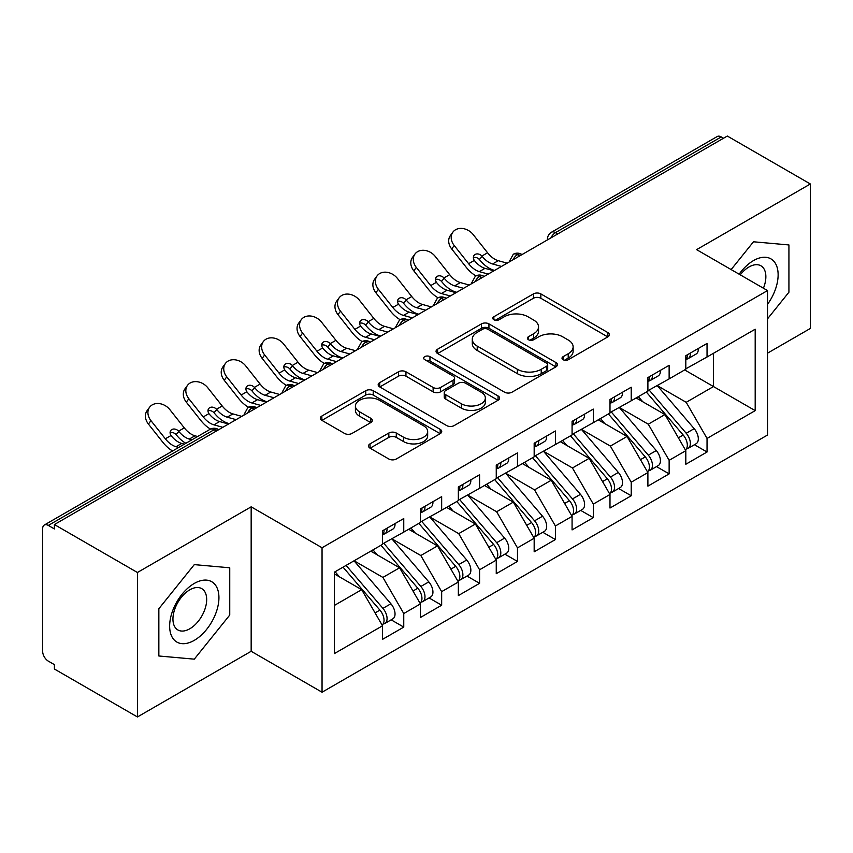 <?xml version="1.0" encoding="UTF-8"?>
<svg xmlns="http://www.w3.org/2000/svg" width="853" height="853" viewBox="0 0 853 853"><rect width="100%" height="100%" fill="white"/><g stroke="black" fill="none" stroke-linecap="round" stroke-linejoin="round"><path stroke-width="1.28" d="M563.087 359.699A3.679 2.122 0 0 0 568.301 359.699L607.837 336.871A5.267 3.039 0 0 0 609.373 334.717A5.267 3.039 0 0 0 607.837 332.574L540.855 293.901A5.267 3.039 0 0 0 533.413 293.901L493.876 316.73A3.679 2.122 0 0 0 492.789 318.233A3.679 2.122 0 0 0 493.876 319.736A3.679 2.122 0 0 0 499.08 319.736L504.198 316.783A16.836 9.724 0 0 1 528.018 316.783L533.594 320.003A16.836 9.724 0 0 1 538.531 326.88A16.836 9.724 0 0 1 533.594 333.758L528.476 336.711A3.679 2.122 0 0 0 527.399 338.214A3.679 2.122 0 0 0 528.476 339.718A3.679 2.122 0 0 0 533.69 339.718L538.808 336.764A16.836 9.724 0 0 1 562.617 336.764L568.205 339.984A16.836 9.724 0 0 1 573.131 346.862A16.836 9.724 0 0 1 568.205 353.728L563.087 356.693A3.679 2.122 0 0 0 562.01 358.196A3.679 2.122 0 0 0 563.087 359.699L563.087 356.693M370.053 443.859A5.267 3.039 0 0 0 368.507 446.012A5.267 3.039 0 0 0 370.053 448.156L388.84 459.01A5.267 3.039 0 0 0 396.282 459.01L440.191 433.655A5.267 3.039 0 0 0 441.737 431.511A5.267 3.039 0 0 0 440.191 429.358L373.209 390.685A5.267 3.039 0 0 0 365.766 390.685L321.858 416.04A5.267 3.039 0 0 0 320.312 418.183A5.267 3.039 0 0 0 321.858 420.337L344.559 433.441A5.267 3.039 0 0 0 352.001 433.441L370.788 422.587A5.267 3.039 0 0 0 372.334 420.444A5.267 3.039 0 0 0 370.788 418.29L359.539 411.796A14.074 8.125 0 0 1 355.413 406.049A14.074 8.125 0 0 1 364.103 398.543A14.074 8.125 0 0 1 379.446 400.302L423.536 425.764A14.074 8.125 0 0 1 427.662 431.511A14.074 8.125 0 0 1 418.972 439.018A14.074 8.125 0 0 1 403.629 437.258L396.282 433.015A5.267 3.039 0 0 0 388.84 433.015L370.053 443.859L370.053 448.156M767.508 353.174L810.35 328.448L810.35 183.981L727.321 136.043L54.4 524.552L54.4 528.935L48.333 525.427A8.04 4.638 -120 0 0 44.313 525.032A8.04 4.638 -120 0 0 42.65 528.711L42.65 651.287A8.04 4.638 -120 0 0 48.333 661.139L54.4 664.636L54.4 669.019L137.429 716.957L251.166 651.287L322.05 692.22L322.05 547.754L251.166 506.831L137.429 572.491L54.4 524.552M810.35 183.981L696.613 249.641L767.508 290.574L322.05 547.754M504.571 392.188A5.267 3.039 0 0 0 512.013 392.188L555.921 366.843A5.267 3.039 0 0 0 557.467 364.689A5.267 3.039 0 0 0 555.921 362.546L488.94 323.873A5.267 3.039 0 0 0 481.497 323.873L437.589 349.218A5.267 3.039 0 0 0 436.043 351.372A5.267 3.039 0 0 0 437.589 353.515L504.571 392.188M426.223 360.488A3.679 2.122 0 0 1 429.955 361.011L429.955 356.629L498.056 395.952A5.267 3.039 0 0 1 499.602 398.095A5.267 3.039 0 0 1 498.056 400.249L454.148 425.594A5.267 3.039 0 0 1 446.705 425.594L379.724 386.931L379.724 382.634A5.267 3.039 0 0 0 378.178 384.778A5.267 3.039 0 0 0 379.724 386.931M379.724 382.634L398.511 371.78A5.267 3.039 0 0 1 405.953 371.78L433.121 387.465A5.267 3.039 0 0 0 440.564 387.465L453.028 380.267A5.267 3.039 0 0 0 454.574 378.114A5.267 3.039 0 0 0 453.028 375.97L424.751 359.646A3.679 2.122 0 0 1 423.674 358.143A3.679 2.122 0 0 1 425.946 356.17A3.679 2.122 0 0 1 429.955 356.629M322.05 692.22L767.508 435.041L767.508 290.574M684.671 369.925L755.193 410.634L755.193 329.205L707.041 357.002L707.041 343.439L685.812 355.69L685.812 369.264L669.136 378.892L669.136 365.319L647.896 377.58L647.896 391.154L631.22 400.782L631.22 387.209L609.991 399.471L609.991 413.033L593.304 422.672L593.304 409.099L572.075 421.361L572.075 434.923L555.399 444.552L555.399 430.989L534.17 443.24L534.17 456.813L517.483 466.442L517.483 452.879L496.254 465.13L496.254 478.704L479.578 488.332L479.578 474.758L458.349 487.02L458.349 500.594L441.662 510.222L441.662 496.649L420.433 508.91L420.433 522.473L403.757 532.112L403.757 518.539L382.528 530.79L382.528 544.363L334.376 572.16L334.376 653.59L382.528 625.793L361.672 589.679L334.376 573.92M755.193 410.634L707.041 438.431L686.196 402.317L657.375 385.684M694.438 444.722L707.041 452.005L707.041 438.431M707.041 452.005L685.812 464.256L685.812 450.683L669.136 460.321L648.28 424.197L619.47 407.563M656.533 466.612L669.136 473.884L669.136 460.321M669.136 473.884L647.896 486.146L647.896 472.573L631.22 482.201L610.364 446.087L581.554 429.454M618.617 488.502L631.22 495.774L631.22 482.201M631.22 495.774L609.991 508.036L609.991 494.463L593.304 504.091L572.459 467.977L543.649 451.344M580.712 510.393L593.304 517.664L593.304 504.091M593.304 517.664L572.075 529.916L572.075 516.353L555.399 525.981L534.543 489.867L505.733 473.234M542.796 532.272L555.399 539.554L555.399 525.981M555.399 539.554L534.17 551.806L534.17 538.243L517.483 547.871L496.638 511.757L467.828 495.113M504.891 554.162L517.483 561.434L517.483 547.871M517.483 561.434L496.254 573.696L496.254 560.122L479.578 569.761L458.722 533.637L429.912 517.003M466.975 576.052L479.578 583.324L479.578 569.761M479.578 583.324L458.349 595.586L458.349 582.013L441.662 591.641L420.817 555.527L391.996 538.893M429.059 597.942L441.662 605.214L441.662 591.641M441.662 605.214L420.433 617.476L420.433 603.903L403.757 613.531L382.901 577.417L354.091 560.784M391.154 619.832L403.757 627.104L403.757 613.531M403.757 627.104L382.528 639.355L382.528 625.793M382.528 543.926L403.757 532.112M334.376 605.438L361.672 589.679M420.433 522.036L441.662 510.222M382.901 577.417L399.588 567.789L370.767 551.155M420.433 603.903L399.588 567.789M458.349 500.157L479.578 488.332M420.817 555.527L437.493 545.899L408.683 529.265M458.349 582.013L437.493 545.899M496.254 478.266L517.483 466.442M458.722 533.637L475.409 524.009L446.588 507.375M496.254 560.122L475.409 524.009M534.17 456.376L555.399 444.552M496.638 511.757L513.314 502.118L484.504 485.485M534.17 538.243L513.314 502.118M572.075 434.486L593.304 422.672M534.543 489.867L551.23 480.239L522.409 463.595M572.075 516.353L551.23 480.239M609.991 412.596L631.22 400.782M572.459 467.977L589.135 458.349L560.325 441.715M609.991 494.463L589.135 458.349M647.896 390.717L669.136 378.892M610.364 446.087L627.051 436.459L598.241 419.825M647.896 472.573L627.051 436.459M723.536 138.239L721.254 136.928L555.495 232.624L557.766 233.946M550.942 237.88A8.04 4.638 120 0 1 555.495 232.624A8.04 4.638 60 0 0 551.475 232.229L717.234 136.523A8.04 4.638 60 0 1 721.254 136.928M685.812 368.827L707.041 357.002M686.196 402.317L713.492 386.558L713.492 353.281L755.193 329.205M648.28 424.197L664.956 414.569L636.146 397.935M685.812 450.683L664.956 414.569M137.429 572.491L137.429 716.957M753.487 241.783L731.138 269.58L753.487 241.783L788.929 244.95L753.487 241.783M788.929 292.206L788.929 244.95L788.929 292.206L767.508 318.862L788.929 292.206M251.166 651.287L251.166 506.831M229.745 615.056L229.745 567.789L194.292 564.622L158.85 608.722L158.85 655.989L194.292 659.156L229.745 615.056L194.292 659.156L158.85 655.989L158.85 608.722L194.292 564.622L229.745 567.789L229.745 615.056M519.669 255.943L517.387 254.62A8.04 4.638 -120 0 0 513.367 254.226A8.04 4.638 -120 0 0 513.282 254.279L509.54 261.082A8.04 4.638 0 0 0 509.614 261.743M481.753 277.822L479.482 276.511A8.04 4.638 -120 0 0 475.462 276.116A8.04 4.638 -120 0 0 475.366 276.169L471.624 282.972A8.04 4.638 0 0 0 471.709 283.633M443.848 299.712L441.566 298.401A8.04 4.638 -120 0 0 437.546 298.006A8.04 4.638 -120 0 0 437.45 298.06L433.719 304.852A8.04 4.638 0 0 0 433.793 305.513M405.932 321.602L403.661 320.291A8.04 4.638 -120 0 0 399.641 319.886A8.04 4.638 -120 0 0 399.545 319.95L395.803 326.742A8.04 4.638 0 0 0 395.888 327.403M368.027 343.492L365.745 342.181A8.04 4.638 -120 0 0 361.725 341.776A8.04 4.638 -120 0 0 361.629 341.84L357.887 348.632A8.04 4.638 0 0 0 357.972 349.293M330.111 365.383L327.84 364.06A8.04 4.638 -120 0 0 323.82 363.666A8.04 4.638 -120 0 0 323.724 363.719L319.982 370.522A8.04 4.638 0 0 0 320.067 371.183M292.195 387.262L289.924 385.951A8.04 4.638 -120 0 0 285.904 385.556A8.04 4.638 -120 0 0 285.808 385.609L282.066 392.412A8.04 4.638 0 0 0 282.151 393.062M254.29 409.152L252.019 407.841A8.04 4.638 -120 0 0 247.988 407.446A8.04 4.638 -120 0 0 247.903 407.499L244.161 414.291A8.04 4.638 0 0 0 244.235 414.953M564.558 360.211L568.205 358.111A16.836 9.724 0 0 0 573.131 351.233L573.131 346.862M538.531 326.88L538.531 331.252A16.836 9.724 0 0 1 533.594 338.129L529.948 340.23M607.762 336.914L540.855 298.273A5.267 3.039 0 0 0 533.413 298.273L495.348 320.259M555.857 366.875L488.94 328.245A5.267 3.039 0 0 0 481.497 328.245L437.653 353.558M546.624 366.193A3.679 2.122 0 0 0 547.701 364.689A3.679 2.122 0 0 0 546.624 363.186L487.82 329.237A3.679 2.122 0 0 0 482.617 329.237L477.222 332.361A16.836 9.724 0 0 0 472.285 339.227A16.836 9.724 0 0 0 477.222 346.105L517.408 369.306A16.836 9.724 0 0 0 541.228 369.306L546.624 366.193L546.624 370.575A3.679 2.122 0 0 0 547.701 369.072L547.701 364.689M472.285 339.227L472.285 343.61A16.836 9.724 0 0 0 477.222 350.487L477.222 346.105M546.624 370.575L541.228 373.689A16.836 9.724 0 0 1 517.408 373.689L477.222 350.487M379.798 386.963L398.511 376.162L398.511 371.78M454.574 378.114L454.574 382.496A5.267 3.039 0 0 1 453.028 384.639L440.564 391.836A5.267 3.039 0 0 1 433.121 391.836L405.953 376.162A5.267 3.039 0 0 0 398.511 376.162M429.955 361.011L497.992 400.292M461.313 403.736A14.074 8.125 0 0 0 476.656 405.495A14.074 8.125 0 0 0 485.346 397.988A14.074 8.125 0 0 0 481.22 392.241L465.685 383.274A5.267 3.039 0 0 0 458.242 383.274L445.778 390.471A5.267 3.039 0 0 0 444.232 392.625A5.267 3.039 0 0 0 445.778 394.768L461.313 403.736L461.313 408.118A14.074 8.125 0 0 0 476.656 409.877A14.074 8.125 0 0 0 485.346 402.371L485.346 397.988M444.232 392.625L444.232 396.997A5.267 3.039 0 0 0 445.778 399.151L445.778 394.768M461.313 408.118L445.778 399.151M427.662 431.511L427.662 435.883A14.074 8.125 0 0 1 418.972 443.389A14.074 8.125 0 0 1 403.629 441.63L396.282 437.386A5.267 3.039 0 0 0 388.84 437.386L370.117 448.198M355.413 406.049L355.413 410.421A14.074 8.125 0 0 0 359.539 416.168L359.539 411.796M370.724 422.63L359.539 416.168M440.127 433.697L373.209 395.067A5.267 3.039 0 0 0 365.766 395.067L321.933 420.38M649.368 390.301L686.217 433.26A10.726 6.195 60 0 1 690.365 443.453A10.726 6.195 60 0 1 688.136 448.358L696.101 443.763A10.726 6.195 -120 0 0 698.319 438.858A10.726 6.195 -120 0 0 694.182 428.664L657.332 385.705M688.136 448.358A10.726 6.195 60 0 1 686.409 448.859M646.339 392.049L683.189 435.019A10.726 6.195 60 0 1 687.326 445.202A10.726 6.195 60 0 1 685.385 449.936M455.726 292.025A13.403 2.698 -21.6 0 0 454.958 292.419M642.746 401.742L638.375 396.656M685.812 359.859A10.726 6.195 -120 0 0 687.326 355.488A10.726 6.195 -120 0 0 687.305 354.827M686.409 359.134A10.726 6.195 -120 0 0 688.136 358.644A10.726 6.195 -120 0 0 690.365 353.728A10.726 6.195 -120 0 0 690.344 353.078M698.298 348.482A10.726 6.195 60 0 1 698.319 349.133A10.726 6.195 60 0 1 696.101 354.048L688.136 358.644M451.706 248.959A13.403 10.609 -143.8 0 1 450.373 235.577L452.89 232.133A13.403 10.609 36.2 0 0 454.222 245.525L451.706 248.959L466.111 267.149A26.806 15.482 -120 0 0 475.91 275.871M507.172 263.15L498.269 260.687A19.832 11.452 60 0 1 487.575 252.765L473.18 234.575A13.403 10.609 36.2 0 0 452.89 232.133M493.898 270.817L484.994 268.343A19.832 11.452 -120 0 1 474.588 260.762L474.321 260.421A5.363 4.244 -143.8 0 1 474.044 255.41A5.363 4.244 -143.8 0 1 475.11 254.461A5.363 4.244 -143.8 0 1 481.881 256.049L482.169 256.39A19.832 11.452 -120 0 0 492.576 263.972L498.269 260.687M488.215 274.101L479.311 271.627A19.832 11.452 60 0 1 468.628 263.705L454.222 245.525M501.479 266.435L492.576 263.972M482.169 256.39L479.365 259.493A5.363 4.244 36.2 0 0 473.372 257.563M479.653 259.824A26.806 15.482 -120 0 0 493.823 270.188L494.601 270.412M611.462 412.191L648.312 455.15A10.726 6.195 60 0 1 652.449 465.343A10.726 6.195 60 0 1 650.231 470.248L658.185 465.653A10.726 6.195 -120 0 0 660.414 460.748A10.726 6.195 -120 0 0 656.277 450.555L619.417 407.595M650.231 470.248A10.726 6.195 60 0 1 648.493 470.749M608.424 413.94L645.273 456.899A10.726 6.195 60 0 1 649.421 467.092A10.726 6.195 60 0 1 647.47 471.826M417.821 313.915A13.403 2.698 -21.6 0 0 417.042 314.299M604.83 423.632L600.459 418.535M573.547 434.081L610.396 477.04A10.726 6.195 60 0 1 614.544 487.234A10.726 6.195 60 0 1 612.315 492.138L620.28 487.543A10.726 6.195 -120 0 0 622.498 482.638A10.726 6.195 -120 0 0 618.361 472.445L581.511 429.486M612.315 492.138A10.726 6.195 60 0 1 610.588 492.639M570.518 435.83L607.368 478.789A10.726 6.195 60 0 1 611.505 488.982A10.726 6.195 60 0 1 609.554 493.716M379.905 335.805A13.403 2.698 -21.6 0 0 379.137 336.189M566.925 445.522L562.553 440.425M535.631 455.971L572.491 498.93A10.726 6.195 60 0 1 576.628 509.113A10.726 6.195 60 0 1 574.41 514.028L582.364 509.433A10.726 6.195 -120 0 0 584.593 504.518A10.726 6.195 -120 0 0 580.445 494.335L543.596 451.376M574.41 514.028A10.726 6.195 60 0 1 572.672 514.519M532.603 457.72L569.452 500.679A10.726 6.195 60 0 1 573.6 510.872A10.726 6.195 60 0 1 571.649 515.607M342 357.695A13.403 2.698 -21.6 0 0 341.221 358.079M529.009 467.412L524.638 462.315M497.725 477.851L534.575 520.81A10.726 6.195 60 0 1 538.712 531.003A10.726 6.195 60 0 1 536.494 535.919L544.459 531.312A10.726 6.195 -120 0 0 546.677 526.408A10.726 6.195 -120 0 0 542.54 516.214L505.69 473.255M536.494 535.919A10.726 6.195 60 0 1 534.756 536.409M494.687 479.61L531.547 522.569A10.726 6.195 60 0 1 535.684 532.752A10.726 6.195 60 0 1 533.733 537.486M304.084 379.574A13.403 2.698 -21.6 0 0 303.316 379.969M491.104 489.291L486.732 484.205M647.896 381.749A10.726 6.195 -120 0 0 649.421 377.367A10.726 6.195 -120 0 0 649.4 376.717M648.493 381.024A10.726 6.195 -120 0 0 650.231 380.523A10.726 6.195 -120 0 0 652.449 375.619A10.726 6.195 -120 0 0 652.428 374.968M660.393 370.373A10.726 6.195 60 0 1 660.414 371.023A10.726 6.195 60 0 1 658.185 375.928L650.231 380.523M413.801 270.849A13.403 10.609 -143.8 0 1 412.457 257.467L414.974 254.023A13.403 10.609 36.2 0 0 416.317 267.416L413.801 270.849L428.195 289.039A26.806 15.482 -120 0 0 437.994 297.761M469.257 285.041L460.353 282.567A19.832 11.452 60 0 1 449.67 274.655L435.275 256.465A13.403 10.609 36.2 0 0 414.974 254.023M455.992 292.707L447.089 290.233A19.832 11.452 -120 0 1 436.672 282.652L436.416 282.3A5.363 4.244 -143.8 0 1 436.139 277.3A5.363 4.244 -143.8 0 1 437.205 276.351A5.363 4.244 -143.8 0 1 443.965 277.939L444.253 278.27A19.832 11.452 -120 0 0 454.67 285.851L460.353 282.567M450.299 295.98L441.396 293.517A19.832 11.452 60 0 1 430.712 285.595L416.317 267.416M463.574 288.325L454.67 285.851M444.253 278.27L441.449 281.383A5.363 4.244 36.2 0 0 435.456 279.453M441.737 281.714A26.806 15.482 -120 0 0 455.907 292.078L456.696 292.291M609.991 403.64A10.726 6.195 -120 0 0 611.505 399.257A10.726 6.195 -120 0 0 611.484 398.607M610.588 402.915A10.726 6.195 -120 0 0 612.315 402.413A10.726 6.195 -120 0 0 614.544 397.509A10.726 6.195 -120 0 0 614.523 396.858M622.477 392.252A10.726 6.195 60 0 1 622.498 392.913A10.726 6.195 60 0 1 620.28 397.818L612.315 402.413M375.885 292.739A13.403 10.609 -143.8 0 1 374.542 279.357L377.058 275.914A13.403 10.609 36.2 0 0 378.401 289.295L375.885 292.739L390.279 310.918A26.806 15.482 -120 0 0 400.089 319.651M431.351 306.931L422.448 304.457A19.832 11.452 60 0 1 411.754 296.535L397.359 278.355A13.403 10.609 36.2 0 0 377.058 275.914M418.077 314.586L409.173 312.123A19.832 11.452 -120 0 1 398.756 304.542L398.5 304.19A5.363 4.244 -143.8 0 1 398.223 299.19A5.363 4.244 -143.8 0 1 399.289 298.241A5.363 4.244 -143.8 0 1 406.06 299.829L406.348 300.16A19.832 11.452 -120 0 0 416.754 307.741L422.448 304.457M412.394 317.87L403.49 315.407A19.832 11.452 60 0 1 392.796 307.485L378.401 289.295M425.658 310.215L416.754 307.741M406.348 300.16L403.544 303.273A5.363 4.244 36.2 0 0 397.551 301.333M403.821 303.604A26.806 15.482 -120 0 0 418.002 313.968L418.78 314.181M572.075 425.519A10.726 6.195 -120 0 0 573.6 421.147A10.726 6.195 -120 0 0 573.579 420.497M572.672 424.805A10.726 6.195 -120 0 0 574.41 424.304A10.726 6.195 -120 0 0 576.628 419.399A10.726 6.195 -120 0 0 576.607 418.738M584.572 414.142A10.726 6.195 60 0 1 584.593 414.803A10.726 6.195 60 0 1 582.364 419.708L574.41 424.304M337.98 314.629A13.403 10.609 -143.8 0 1 336.636 301.237L339.153 297.804A13.403 10.609 36.2 0 0 340.496 311.185L337.98 314.629L352.374 332.809A26.806 15.482 -120 0 0 362.173 341.541M393.436 328.821L384.532 326.347A19.832 11.452 60 0 1 373.849 318.425L359.444 300.245A13.403 10.609 36.2 0 0 339.153 297.804M380.171 336.477L371.268 334.003A19.832 11.452 -120 0 1 360.851 326.432L360.584 326.081A5.363 4.244 -143.8 0 1 360.307 321.08A5.363 4.244 -143.8 0 1 361.384 320.12A5.363 4.244 -143.8 0 1 368.144 321.72L368.432 322.05A19.832 11.452 -120 0 0 378.849 329.631L384.532 326.347M374.478 339.761L365.574 337.287A19.832 11.452 60 0 1 354.891 329.365L340.496 311.185M387.752 332.105L378.849 329.631M368.432 322.05L365.628 325.153A5.363 4.244 36.2 0 0 359.635 323.223M365.916 325.494A26.806 15.482 -120 0 0 380.086 335.858L380.875 336.071M534.17 447.409A10.726 6.195 -120 0 0 535.684 443.038A10.726 6.195 -120 0 0 535.663 442.376M534.756 446.684A10.726 6.195 -120 0 0 536.494 446.194A10.726 6.195 -120 0 0 538.712 441.278A10.726 6.195 -120 0 0 538.701 440.628M546.656 436.032A10.726 6.195 60 0 1 546.677 436.683A10.726 6.195 60 0 1 544.459 441.598L536.494 446.194M300.064 336.519A13.403 10.609 -143.8 0 1 298.721 323.127L301.237 319.694A13.403 10.609 36.2 0 0 302.58 333.075L300.064 336.519L314.458 354.699A26.806 15.482 -120 0 0 324.268 363.421M355.53 350.7L346.627 348.237A19.832 11.452 60 0 1 335.933 340.315L321.538 322.135A13.403 10.609 36.2 0 0 301.237 319.694M342.256 358.367L333.352 355.893A19.832 11.452 -120 0 1 322.935 348.312L322.679 347.971A5.363 4.244 -143.8 0 1 322.402 342.959A5.363 4.244 -143.8 0 1 323.468 342.01A5.363 4.244 -143.8 0 1 330.239 343.61L330.516 343.94A19.832 11.452 -120 0 0 340.933 351.521L346.627 348.237M336.572 361.651L327.669 359.177A19.832 11.452 60 0 1 316.975 351.255L302.58 333.075M349.837 353.984L340.933 351.521M330.516 343.94L327.723 347.043A5.363 4.244 36.2 0 0 321.73 345.113M328 347.374A26.806 15.482 -120 0 0 342.17 357.738L342.959 357.961M767.508 304.34A34.845 20.12 120 0 0 777.008 266.978A34.845 20.12 120 0 0 753.487 260.591A34.845 20.12 120 0 0 739.135 274.197M763.424 288.218A23.863 13.776 120 0 0 760.929 265.795A23.863 13.776 120 0 0 748.998 266.978A23.863 13.776 120 0 0 740.255 274.837M194.292 640.347A34.845 20.12 120 0 0 218.933 597.665A34.845 20.12 120 0 0 194.292 583.431A34.845 20.12 120 0 0 169.651 626.113A34.845 20.12 120 0 0 194.292 640.347M189.803 628.778A23.863 13.776 120 0 0 205.392 607.752A23.863 13.776 120 0 0 201.734 588.634A23.863 13.776 120 0 0 189.803 589.818A23.863 13.776 120 0 0 174.225 610.844A23.863 13.776 120 0 0 177.882 629.962A23.863 13.776 120 0 0 189.803 628.778M459.81 499.741L496.67 542.7A10.726 6.195 60 0 1 500.807 552.893A10.726 6.195 60 0 1 498.589 557.798L506.543 553.202A10.726 6.195 -120 0 0 508.772 548.298A10.726 6.195 -120 0 0 504.624 538.104L467.775 495.145M498.589 557.798A10.726 6.195 60 0 1 496.851 558.299M456.781 501.489L493.631 544.449A10.726 6.195 60 0 1 497.768 554.642A10.726 6.195 60 0 1 495.828 559.376M266.179 401.464A13.403 2.698 -21.6 0 0 265.4 401.859M453.188 511.182L448.817 506.085M496.254 469.299A10.726 6.195 -120 0 0 497.768 464.917A10.726 6.195 -120 0 0 497.757 464.267M496.851 468.574A10.726 6.195 -120 0 0 498.589 468.084A10.726 6.195 -120 0 0 500.807 463.168A10.726 6.195 -120 0 0 500.786 462.518M508.751 457.922A10.726 6.195 60 0 1 508.772 458.573A10.726 6.195 60 0 1 506.543 463.488L498.589 468.084M262.159 358.399A13.403 10.609 -143.8 0 1 260.815 345.017L263.332 341.573A13.403 10.609 36.2 0 0 264.675 354.965L262.159 358.399L276.553 376.589A26.806 15.482 -120 0 0 286.352 385.311M317.615 372.59L308.711 370.127A19.832 11.452 60 0 1 298.028 362.205L283.623 344.015A13.403 10.609 36.2 0 0 263.332 341.573M304.35 380.257L295.447 377.783A19.832 11.452 -120 0 1 285.03 370.202L284.763 369.85A5.363 4.244 -143.8 0 1 284.486 364.849A5.363 4.244 -143.8 0 1 285.552 363.9A5.363 4.244 -143.8 0 1 292.323 365.489L292.611 365.83A19.832 11.452 -120 0 0 303.028 373.401L308.711 370.127M298.657 383.541L289.753 381.067A19.832 11.452 60 0 1 279.07 373.145L264.675 354.965M311.931 375.874L303.028 373.401M292.611 365.83L289.807 368.933A5.363 4.244 36.2 0 0 283.814 367.003M290.095 369.264A26.806 15.482 -120 0 0 304.265 379.628L305.043 379.852M421.904 521.631L458.754 564.59A10.726 6.195 60 0 1 462.891 574.783A10.726 6.195 60 0 1 460.673 579.688L468.638 575.093A10.726 6.195 -120 0 0 470.856 570.188A10.726 6.195 -120 0 0 466.719 559.995L429.859 517.035M460.673 579.688A10.726 6.195 60 0 1 458.935 580.189M418.866 523.379L455.726 566.339A10.726 6.195 60 0 1 459.863 576.532A10.726 6.195 60 0 1 457.912 581.266M228.263 423.355A13.403 2.698 -21.6 0 0 227.484 423.738M415.272 533.072L410.911 527.975M383.989 543.521L420.849 586.48A10.726 6.195 60 0 1 424.986 596.673A10.726 6.195 60 0 1 422.757 601.578L430.722 596.983A10.726 6.195 -120 0 0 432.94 592.067A10.726 6.195 -120 0 0 428.803 581.885L391.954 538.925M422.757 601.578A10.726 6.195 60 0 1 421.03 602.069M380.96 545.27L417.81 588.229A10.726 6.195 60 0 1 421.947 598.422A10.726 6.195 60 0 1 420.007 603.156M377.367 554.962L372.996 549.865M346.083 565.4L382.933 608.37A10.726 6.195 60 0 1 387.07 618.553A10.726 6.195 60 0 1 384.852 623.468L392.817 618.873A10.726 6.195 -120 0 0 395.035 613.957A10.726 6.195 -120 0 0 390.898 603.764L354.038 560.805M384.852 623.468A10.726 6.195 60 0 1 383.114 623.959M343.045 567.16L379.905 610.119A10.726 6.195 60 0 1 384.042 620.312A10.726 6.195 60 0 1 382.091 625.046M339.451 576.841L335.09 571.755M458.349 491.189A10.726 6.195 -120 0 0 459.863 486.807A10.726 6.195 -120 0 0 459.842 486.157M458.935 490.464A10.726 6.195 -120 0 0 460.673 489.963A10.726 6.195 -120 0 0 462.891 485.058A10.726 6.195 -120 0 0 462.87 484.408M470.835 479.812A10.726 6.195 60 0 1 470.856 480.463A10.726 6.195 60 0 1 468.638 485.368L460.673 489.963M224.243 380.289A13.403 10.609 -143.8 0 1 222.9 366.907L225.416 363.463A13.403 10.609 36.2 0 0 226.759 376.845L224.243 380.289L238.637 398.479A26.806 15.482 -120 0 0 248.447 407.201M279.699 394.481L270.796 392.007A19.832 11.452 60 0 1 260.112 384.085L245.717 365.905A13.403 10.609 36.2 0 0 225.416 363.463M266.435 402.136L257.531 399.673A19.832 11.452 -120 0 1 247.114 392.092L246.858 391.74A5.363 4.244 -143.8 0 1 246.581 386.74A5.363 4.244 -143.8 0 1 247.647 385.791A5.363 4.244 -143.8 0 1 254.407 387.379L254.695 387.71A19.832 11.452 -120 0 0 265.112 395.291L270.796 392.007M260.751 405.42L251.848 402.957A19.832 11.452 60 0 1 241.154 395.035L226.759 376.845M274.016 397.765L265.112 395.291M254.695 387.71L251.891 390.823A5.363 4.244 36.2 0 0 245.909 388.893M252.179 391.154A26.806 15.482 -120 0 0 266.349 401.518L267.138 401.731M420.433 513.079A10.726 6.195 -120 0 0 421.947 508.697A10.726 6.195 -120 0 0 421.926 508.047M421.03 512.354A10.726 6.195 -120 0 0 422.757 511.853A10.726 6.195 -120 0 0 424.986 506.949A10.726 6.195 -120 0 0 424.965 506.287M432.929 501.692A10.726 6.195 60 0 1 432.94 502.353A10.726 6.195 60 0 1 430.722 507.258L422.757 511.853M186.327 402.179A13.403 10.609 -143.8 0 1 184.994 388.797L187.511 385.353A13.403 10.609 36.2 0 0 188.844 398.735L186.327 402.179L200.732 420.358A26.806 15.482 -120 0 0 210.531 429.091M241.794 416.371L232.89 413.897A19.832 11.452 60 0 1 222.196 405.975L207.801 387.795A13.403 10.609 36.2 0 0 187.511 385.353M228.519 424.026L219.616 421.563A19.832 11.452 -120 0 1 209.209 413.982L208.942 413.63A5.363 4.244 -143.8 0 1 208.665 408.63A5.363 4.244 -143.8 0 1 209.731 407.67A5.363 4.244 -143.8 0 1 216.502 409.269L216.79 409.6A19.832 11.452 -120 0 0 227.207 417.181L232.89 413.897M222.836 427.31L213.932 424.837A19.832 11.452 60 0 1 203.249 416.925L188.844 398.735M236.11 419.655L227.207 417.181M216.79 409.6L213.986 412.713A5.363 4.244 36.2 0 0 207.993 410.773M214.274 413.044A26.806 15.482 -120 0 0 228.444 423.408L229.222 423.621M382.528 534.959A10.726 6.195 -120 0 0 384.042 530.587A10.726 6.195 -120 0 0 384.021 529.926M383.114 534.245A10.726 6.195 -120 0 0 384.852 533.743A10.726 6.195 -120 0 0 387.07 528.839A10.726 6.195 -120 0 0 387.049 528.178M395.014 523.582A10.726 6.195 60 0 1 395.035 524.232A10.726 6.195 60 0 1 392.817 529.148L384.852 533.743M148.422 424.069A13.403 10.609 -143.8 0 1 147.079 410.677L149.595 407.244A13.403 10.609 36.2 0 0 150.938 420.625L148.422 424.069L162.816 442.249A26.806 15.482 -120 0 0 172.605 450.97M197.629 436.523L194.974 435.787A19.832 11.452 60 0 1 184.291 427.865L169.896 409.685A13.403 10.609 36.2 0 0 149.595 407.244M184.355 444.178L181.71 443.443A19.832 11.452 -120 0 1 171.293 435.862L171.037 435.52A5.363 4.244 -143.8 0 1 170.76 430.52A5.363 4.244 -143.8 0 1 171.826 429.56A5.363 4.244 -143.8 0 1 178.586 431.16L178.874 431.49A19.832 11.452 -120 0 0 189.291 439.071L194.974 435.787M178.672 447.462L176.027 446.727A19.832 11.452 60 0 1 165.333 438.805L150.938 420.625M191.936 439.807L189.291 439.071M178.874 431.49L176.07 434.593A5.363 4.244 36.2 0 0 170.088 432.663M176.358 434.934A26.806 15.482 -120 0 0 185.869 443.304M216.374 431.042L214.103 429.731L48.333 525.427M218.731 429.677L218.123 429.326A8.04 4.638 120 0 0 214.103 429.731A8.04 4.638 -120 0 0 210.083 429.326L44.313 525.032M522.025 254.578L521.418 254.226A8.04 4.638 120 0 0 517.387 254.62A8.04 4.638 120 0 0 513.026 259.77M547.455 239.896L547.455 239.192A8.04 4.638 0 0 0 547.53 239.853M484.109 276.468L483.502 276.116A8.04 4.638 120 0 0 479.482 276.511A8.04 4.638 120 0 0 475.121 281.661M446.204 298.358L445.586 298.006A8.04 4.638 120 0 0 441.566 298.401A8.04 4.638 120 0 0 437.205 303.551M408.288 320.238L407.681 319.886A8.04 4.638 120 0 0 403.661 320.291A8.04 4.638 120 0 0 399.3 325.43M370.373 342.128L369.765 341.776A8.04 4.638 120 0 0 365.745 342.181A8.04 4.638 120 0 0 361.384 347.32M332.467 364.018L331.86 363.666A8.04 4.638 120 0 0 327.84 364.06A8.04 4.638 120 0 0 323.479 369.21M294.552 385.908L293.944 385.556A8.04 4.638 120 0 0 289.924 385.951A8.04 4.638 120 0 0 285.563 391.101M256.646 407.798L256.039 407.446A8.04 4.638 120 0 0 252.019 407.841A8.04 4.638 120 0 0 247.647 412.98M568.205 358.111L568.205 353.728M528.476 339.718L528.476 336.711M533.594 338.129L533.594 333.758M493.876 319.736L493.876 316.73M533.413 298.273L533.413 293.901M540.855 298.273L540.855 293.901M607.837 336.871L607.837 332.574M437.589 353.515L437.589 349.218M481.497 328.245L481.497 323.873M488.94 328.245L488.94 323.873M555.921 366.843L555.921 362.546M517.408 373.689L517.408 369.306M541.228 373.689L541.228 369.306M405.953 376.162L405.953 371.78M433.121 391.836L433.121 387.465M440.564 391.836L440.564 387.465M453.028 384.639L453.028 380.267M498.056 400.249L498.056 395.952M388.84 437.386L388.84 433.015M396.282 437.386L396.282 433.015M403.629 441.63L403.629 437.258M370.788 422.587L370.788 418.29M321.858 420.337L321.858 416.04M365.766 395.067L365.766 390.685M373.209 395.067L373.209 390.685M440.191 433.655L440.191 429.358M683.189 435.019L678.37 437.792M694.182 428.664L686.217 433.26M479.311 271.627L484.994 268.343M481.881 256.049L487.575 252.765M468.628 263.705L474.321 260.421M645.273 456.899L640.454 459.682M656.277 450.555L648.312 455.15M607.368 478.789L602.549 481.572M618.361 472.445L610.396 477.04M569.452 500.679L564.633 503.462M580.445 494.335L572.491 498.93M531.547 522.569L526.727 525.352M542.54 516.214L534.575 520.81M441.396 293.517L447.089 290.233M443.965 277.939L449.67 274.655M430.712 285.595L436.416 282.3M403.49 315.407L409.173 312.123M406.06 299.829L411.754 296.535M392.796 307.485L398.5 304.19M365.574 337.287L371.268 334.003M368.144 321.72L373.849 318.425M354.891 329.365L360.584 326.081M327.669 359.177L333.352 355.893M330.239 343.61L335.933 340.315M316.975 351.255L322.679 347.971M493.631 544.449L488.812 547.231M504.624 538.104L496.67 542.7M289.753 381.067L295.447 377.783M292.323 365.489L298.028 362.205M279.07 373.145L284.763 369.85M455.726 566.339L450.906 569.122M466.719 559.995L458.754 564.59M417.81 588.229L412.991 591.012M428.803 581.885L420.849 586.48M379.905 610.119L375.085 612.902M390.898 603.764L382.933 608.37M251.848 402.957L257.531 399.673M254.407 387.379L260.112 384.085M241.154 395.035L246.858 391.74M213.932 424.837L219.616 421.563M216.502 409.269L222.196 405.975M203.249 416.925L208.942 413.63M176.027 446.727L181.71 443.443M178.586 431.16L184.291 427.865M165.333 438.805L171.037 435.52M521.418 254.226A8.04 8.04 0 0 0 513.367 254.226M551.475 232.229A8.04 8.04 0 0 0 547.455 239.192M483.502 276.116A8.04 8.04 0 0 0 475.462 276.116M509.54 261.082L509.54 261.786M445.586 298.006A8.04 8.04 0 0 0 437.546 298.006M471.624 282.972L471.624 283.676M407.681 319.886A8.04 8.04 0 0 0 399.641 319.886M433.719 304.852L433.719 305.566M369.765 341.776A8.04 8.04 0 0 0 361.725 341.776M395.803 326.742L395.803 327.445M331.86 363.666A8.04 8.04 0 0 0 323.82 363.666M357.887 348.632L357.887 349.335M293.944 385.556A8.04 8.04 0 0 0 285.904 385.556M319.982 370.522L319.982 371.226M256.039 407.446A8.04 8.04 0 0 0 247.988 407.446M282.066 392.412L282.066 393.116M218.123 429.326A8.04 8.04 0 0 0 210.083 429.326M244.161 414.291L244.161 415.006"/></g></svg>
